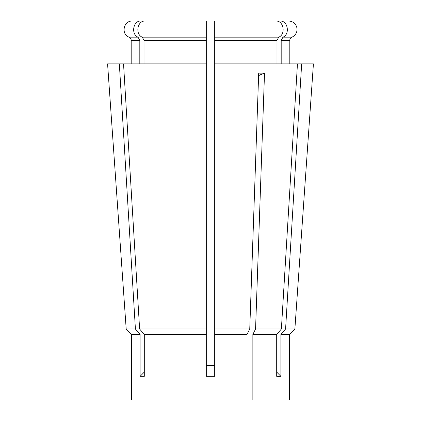 <?xml version="1.0" encoding="UTF-8"?>
<svg xmlns="http://www.w3.org/2000/svg" width="421" height="421" viewBox="0 0 421 421"><rect width="100%" height="100%" fill="white"/><g stroke="black" fill="none" stroke-linecap="round" stroke-linejoin="round"><path stroke-width="0.63" d="M288.659 21.05L280.191 21.05L288.659 21.05A8.378 8.378 0 0 1 291.879 37.159L282.98 37.159L281.186 40.263L281.186 63.897M289.811 63.897L289.811 40.263A3.363 3.363 0 0 1 291.879 37.159M140.104 334.421L131.599 334.421L126.189 329.012L107.581 63.897L119.343 63.897L135.415 329.012L140.104 334.421L140.104 376.332A210.032 181.893 90 0 0 144.303 372.064M289.474 334.421L294.879 329.012L285.585 329.012L280.896 334.421L289.474 334.421L289.474 399.95L252.863 399.95L252.863 334.421L255.568 329.012L264.52 73.149A168.026 84.016 -90 0 0 258.61 75.654M277.713 376.395L280.896 376.332L276.697 376.332L276.697 334.421L252.863 334.421M280.896 334.421L280.896 376.332A210.032 181.893 90 0 1 276.697 372.064M276.697 334.421L281.386 329.012L297.458 63.897L214.699 63.897L214.699 334.421L247.043 334.421L247.043 399.95L131.599 399.95L131.599 334.421M214.699 334.421L214.699 376.332L206.301 376.332L206.301 334.421L144.303 334.421L144.303 376.332L140.104 376.332M214.699 365.481L206.301 365.481M247.043 399.95L252.863 399.95M135.415 329.012L126.189 329.012L108.229 73.138M281.386 329.012L255.568 329.012M247.043 334.421L249.748 329.012L214.699 329.012M249.748 329.012L258.699 73.149L264.52 73.149M276.986 63.897L276.986 40.263L278.781 37.159C286.027 34.222 283.638 20.545 275.987 21.05L214.699 21.05L214.699 63.897M278.781 37.159L214.699 37.159L214.699 21.05L280.191 21.05C287.838 20.545 290.227 34.222 282.98 37.159M294.879 329.012L313.419 63.897L301.657 63.897L285.585 329.012M131.189 63.897L131.189 40.263L139.814 40.263L139.814 63.897L139.814 40.263L138.02 37.159C130.773 34.222 133.162 20.545 140.809 21.05L206.301 21.05L206.301 63.897L119.343 63.897M297.458 63.897L301.657 63.897M206.301 63.897L206.301 329.012L139.614 329.012L144.303 334.421M206.301 329.012L206.301 334.421M123.542 63.897L139.614 329.012M142.219 37.159L206.301 37.159L206.301 21.05L145.013 21.05C137.362 20.545 134.973 34.222 142.219 37.159L144.014 40.263L144.014 63.897M289.811 40.263L281.186 40.263M276.986 40.263L214.699 40.263M138.02 37.159L129.121 37.159C120.774 34.238 123.511 20.54 132.341 21.05M206.301 40.263L144.014 40.263M131.189 40.263C131.126 38.811 130.436 37.779 129.121 37.159"/></g></svg>
